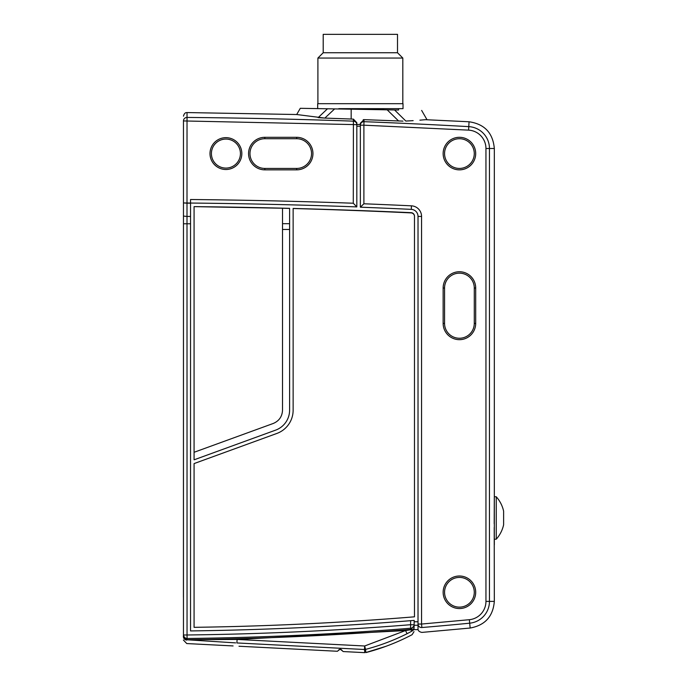 <?xml version="1.0" encoding="UTF-8"?>
<svg xmlns="http://www.w3.org/2000/svg" width="687" height="687" viewBox="0 0 687 687"><rect width="100%" height="100%" fill="white"/><g stroke="black" fill="none" stroke-linecap="round" stroke-linejoin="round"><path stroke-width="1.03" d="M264.83 168.435A14.856 14.856 0 0 1 249.974 153.579A14.856 14.856 0 0 1 264.83 138.722L296.672 138.722A14.856 14.856 0 0 1 311.537 153.579A14.856 14.856 0 0 1 296.672 168.435L264.83 168.435L264.83 169.852A16.273 16.273 0 0 1 248.557 153.579A16.273 16.273 0 0 1 264.83 137.306L264.83 138.722M353.281 203.232A6183.24 6183.24 0 0 0 190.539 199.513L190.539 203.051A6179.702 6179.702 0 0 1 356.819 206.907L356.819 122.681L353.41 119.126L353.281 203.232L356.819 206.907A6179.702 6179.702 0 0 0 190.539 203.051L183.463 202.931L183.463 216.079L183.463 202.931L187.001 203.043L187.027 112.565L296.698 114.523L324.831 118.095L318.115 117.64L327.501 108.778L300.288 108.306L384.085 109.765L381.912 108.649L398.563 108.649L398.572 110.014L351.16 109.19L351.16 119.057L353.436 119.134M183.463 120.938C183.463 114.497 183.463 114.497 183.463 120.938A3.538 3.504 0 0 1 187.01 117.434A6265.277 6265.277 0 0 1 353.401 121.152A3.538 3.504 0 0 1 356.819 124.656L183.463 120.938L183.463 202.931L187.001 203.189L183.463 202.931M211.407 153.579A14.504 14.504 0 0 1 225.92 139.075A14.504 14.504 0 0 1 240.424 153.579A14.504 14.504 0 0 1 225.92 168.083A14.504 14.504 0 0 1 211.407 153.579A14.504 14.504 0 0 1 225.92 139.075A14.504 14.504 0 0 1 240.424 153.579A14.504 14.504 0 0 1 225.92 168.083A14.504 14.504 0 0 1 211.407 153.579M351.16 119.023L324.831 118.095L334.638 108.907L351.16 109.19M363.217 119.701L364.033 119.641L360.357 123.205L360.357 207.182A5971.232 5971.232 0 0 1 411.281 209.363A7.076 7.076 0 0 1 418.022 216.431A7.076 7.076 0 0 0 411.281 209.363A5971.232 5971.232 0 0 0 360.357 207.182L363.895 203.781A5974.77 5974.77 0 0 1 411.444 205.834A10.614 10.614 0 0 1 421.56 216.431L421.56 624.045L469.35 619.7A18.394 18.394 0 0 0 485.949 601.391L485.949 148.495A18.394 18.394 0 0 0 468.586 130.135L363.895 125.18L364.033 119.641L402.96 121.118M412.793 620.507L410.654 620.679A3282.726 3282.726 0 0 1 190.539 630.924L190.539 216.439L187.001 216.439L187.001 203.043M418.022 621.752L414.175 621.752L414.115 625.256L414.201 620.395A3282.726 3282.726 0 0 1 412.93 620.498M235.607 642.886L186.967 639.769A3.538 3.203 180 0 1 183.386 636.574L183.429 636.033L186.967 639.709L187.044 638.489A3290.249 3290.249 0 0 0 410.86 628.21A3.538 3.504 -179 0 0 414.124 624.784L410.586 624.715L410.68 629.773L412.191 630.967C412.08 635.947 412.08 635.947 412.191 630.967C412.08 635.947 412.08 635.947 412.191 630.967L407.099 633.706L405.519 630.563L410.68 629.773A3.538 1.898 1 0 0 414.063 627.935C413.978 632.864 413.978 632.864 414.063 627.935L414.115 625.256L418.022 625.256L418.022 629.618L414.098 629.618M414.038 629.618L414.046 629.112M410.835 629.301L414.098 625.831M184.511 638.567L183.463 634.986L183.386 636.574C183.386 641.169 183.386 641.169 183.386 636.574A3.538 3.512 180 0 0 186.752 640.078C186.752 644.715 186.752 644.715 186.752 640.078M183.463 234.593L183.463 597.235M183.429 597.235L183.463 233.537M187.044 638.489L187.001 216.439L183.463 216.079L183.463 634.986A3.538 3.504 180 0 0 187.044 638.489L187.001 639.606L185.679 639.348M485.949 148.495L494.322 148.495C492.94 132.935 484.515 124.029 469.049 121.771L468.783 126.631A6056.858 6056.858 0 0 0 364.033 121.685A3.538 3.504 0 0 0 360.357 125.18L360.357 124.476L356.819 124.484L356.819 206.907A6179.702 6179.702 0 0 0 190.539 203.051L190.539 216.439M356.819 126.219L360.357 126.219M394.57 109.954C430.242 110.573 430.242 110.573 394.57 109.954C430.242 110.573 430.242 110.573 394.57 109.954L405.837 121.067L413.145 120.646M334.638 108.907L327.501 108.778M389.606 109.868L384.085 109.765M338.176 108.967L332.371 108.864M419.877 120.165L425.485 119.693M425.511 119.693L469.049 121.771M405.837 121.067C433.72 119.169 433.72 119.169 405.837 121.067M418.022 624.466L418.022 625.256M418.022 628.888C417.954 630.675 419.233 631.842 421.861 632.409L470.174 628.03L469.693 623.186A3291.073 3291.073 0 0 1 421.852 627.532C421.861 634.041 421.861 634.041 421.852 627.532L421.56 624.045L418.022 624.045L418.022 216.431A7.076 7.076 0 0 0 411.281 209.363L411.444 205.834M474.279 592.28A14.856 14.856 0 0 1 459.414 607.136A14.856 14.856 0 0 1 444.558 592.28A14.856 14.856 0 0 1 459.414 577.423A14.856 14.856 0 0 1 474.279 592.28A14.856 14.856 0 0 0 459.414 577.423A14.856 14.856 0 0 0 444.558 592.28A14.856 14.856 0 0 0 459.414 607.136A14.856 14.856 0 0 0 474.279 592.28A14.856 14.856 0 0 0 459.414 577.423A14.856 14.856 0 0 0 444.558 592.28M475.696 323.397L474.279 323.397L474.279 288.016L474.279 323.397A14.856 14.856 0 0 1 459.414 338.253A14.856 14.856 0 0 1 444.558 323.397L444.558 288.016A14.856 14.856 0 0 1 459.414 273.16A14.856 14.856 0 0 1 474.279 288.016L475.696 288.016L475.696 323.397A16.273 16.273 0 0 1 459.414 339.67A16.273 16.273 0 0 1 443.141 323.397L443.141 288.016A16.273 16.273 0 0 1 459.414 271.743A16.273 16.273 0 0 1 475.696 288.016M474.279 153.579A14.856 14.856 0 0 1 459.414 168.435A14.856 14.856 0 0 1 444.558 153.579A14.856 14.856 0 0 1 459.414 138.722A14.856 14.856 0 0 1 474.279 153.579A14.856 14.856 0 0 0 459.414 138.722A14.856 14.856 0 0 0 444.558 153.579A14.856 14.856 0 0 0 459.414 168.435A14.856 14.856 0 0 0 474.279 153.579A14.856 14.856 0 0 0 459.414 138.722A14.856 14.856 0 0 0 444.558 153.579M494.322 148.495L494.322 544.92M494.219 527.453L494.322 601.391L489.453 601.391L489.453 148.495L489.453 486.705M496.246 517.981L496.246 539.209A31.842 31.842 0 0 0 503.614 524.808L503.614 511.162A31.842 31.842 0 0 0 496.246 496.753L496.246 517.981M414.484 616.823L414.484 216.431A3.538 3.538 0 0 0 411.118 212.901A5967.694 5967.694 0 0 0 293.134 208.513L293.134 410.182A24.766 24.766 0 0 1 276.844 433.454L194.078 463.579L194.078 627.334A3279.188 3279.188 0 0 0 414.484 616.823L414.484 216.207A3.538 3.538 0 0 0 411.109 212.678A6176.164 6176.164 0 0 0 293.134 208.436L293.134 208.436M194.078 206.624A6176.164 6176.164 0 0 1 289.596 208.341L289.596 410.182A21.228 21.228 0 0 1 275.633 430.131L194.078 459.818L194.078 206.624L194.078 452.286L273.211 423.484C279.094 420.994 282.194 416.562 282.52 410.182L282.52 208.23L194.078 206.632M289.596 208.419L282.52 208.23M398.563 108.649L403.02 108.649L403.02 103.694L317.686 103.694L317.686 108.606M402.814 103.694L402.814 58.051L397.507 52.744L397.507 34.35L323.208 34.35L323.208 52.744L317.901 58.051L402.814 58.051M317.901 103.694L317.901 58.051M397.507 52.744L323.208 52.744M381.912 108.649L338.803 108.649M410.68 629.773L410.843 629.438A3291.469 3291.469 0 0 1 186.967 639.709L237.092 639.442L364.66 645.995L405.519 630.563L237.092 639.442L236.912 642.946L364.479 649.507L364.66 645.995L365.553 649.395A212.91 212.91 0 0 0 407.099 633.697M385.811 646.355L365.879 652.538L365.553 649.395A3.538 3.512 174.2 0 1 364.479 649.507L364.797 652.65L343.217 651.559L340.194 649.121L337.815 650.907M238.99 646.244L241.085 646.347C230.188 645.789 230.188 645.789 241.085 646.347L337.454 651.267M183.386 640.018L186.752 643.556L233.073 645.935M342.04 650.383L341.19 649.533L339.189 649.533L338.459 650.263M414.098 626.029L410.843 629.438M412.372 213.193L413.127 213.648M359.353 109.336L363.895 109.413M363.638 109.413L357.858 109.31M363.612 109.413L357.884 109.31M264.83 137.306L296.672 137.306L296.672 138.722A14.856 14.856 0 0 1 311.537 153.579A14.856 14.856 0 0 1 296.672 168.435L296.672 169.852L264.83 169.852M296.672 137.306A16.273 16.273 0 0 1 312.946 153.579A16.273 16.273 0 0 1 296.672 169.852M241.833 153.579A15.921 15.921 0 0 1 225.92 169.5A15.921 15.921 0 0 1 209.999 153.579A15.921 15.921 0 0 1 225.92 137.658A15.921 15.921 0 0 1 241.833 153.579M183.463 634.986L187.001 634.986C261.644 634.101 336.175 630.675 410.586 624.715L410.654 620.679M183.463 223.773L190.539 223.773M183.386 636.196L186.967 639.769M187.001 203.189L190.539 203.189M398.615 121.006L387.176 109.826M421.56 216.431L418.022 216.431A7.076 7.076 0 0 0 411.281 209.363M489.453 549.265L489.453 601.391A21.898 21.898 0 0 1 469.693 623.186A3291.073 3291.073 0 0 1 421.852 627.532A3.538 3.504 180 0 1 418.022 624.045M469.693 623.186L469.35 619.7M363.895 203.781L363.895 125.18L360.357 125.18M475.696 592.28A16.273 16.273 0 0 1 459.414 608.553A16.273 16.273 0 0 1 443.141 592.28A16.273 16.273 0 0 1 459.414 576.007A16.273 16.273 0 0 1 475.696 592.28M475.696 153.579A16.273 16.273 0 0 1 459.414 169.852A16.273 16.273 0 0 1 443.141 153.579A16.273 16.273 0 0 1 459.414 137.306A16.273 16.273 0 0 1 475.696 153.579M468.586 130.135L468.783 126.631A21.898 21.898 0 0 1 489.453 148.495M443.141 288.016L444.558 288.016A14.856 14.856 0 0 1 459.414 273.16A14.856 14.856 0 0 1 474.279 288.016M474.279 323.397A14.856 14.856 0 0 1 459.414 338.253A14.856 14.856 0 0 1 444.558 323.397L443.141 323.397M489.453 601.391L485.949 601.391M282.52 229.467L289.596 229.467M289.596 223.687L282.529 223.687M414.063 627.935A3.538 3.504 -179 0 1 412.191 630.967M187.027 112.616C185.318 112.393 184.133 113.57 183.463 116.155M300.288 108.306L296.698 114.523M421.646 110.427L426.928 119.564M494.202 523.777L494.297 497.714M494.305 539.209L496.246 539.209M494.305 496.753L496.246 496.753M470.174 628.03C485.022 625.325 493.077 616.445 494.322 601.391M365.888 652.581C381.981 648.391 397.387 642.431 412.106 634.694L414.003 631.628"/></g></svg>
